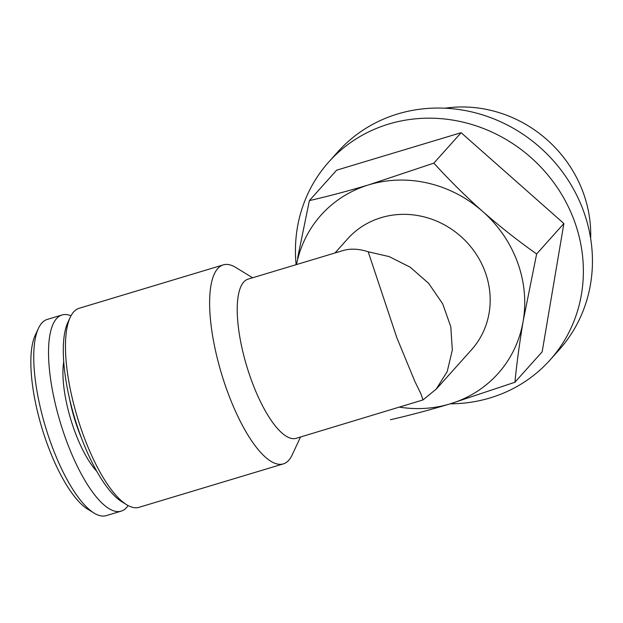 <?xml version="1.0" encoding="UTF-8"?>
<svg xmlns="http://www.w3.org/2000/svg" width="623" height="623" viewBox="0 0 623 623"><rect width="100%" height="100%" fill="white"/><g stroke="black" fill="none" stroke-linecap="round" stroke-linejoin="round"><path stroke-width="0.93" d="M390.434 419.723C409.015 415.479 428.897 410.199 450.086 403.883L514.917 382.249C516.81 363.154 519.566 342.736 523.188 321.001L536.637 253.958C518.204 240.976 500.207 226.811 482.661 211.446A118.775 110.512 41.8 0 1 523.188 321.001A118.775 110.512 41.8 0 1 450.086 403.883A118.775 110.512 41.8 0 1 399.647 407.169M296.501 264.557A118.775 110.512 41.8 0 1 369.034 184.766A118.775 110.512 41.8 0 1 482.661 211.446C465.264 195.926 449.004 179.821 433.865 163.133L369.034 184.766C347.836 191.082 327.955 196.362 309.382 200.606L297.623 257.992M334.979 252.977L347.618 238.866A83.139 77.361 41.8 0 1 461.16 236.693A83.139 77.361 41.8 0 1 471.502 349.791L436.287 389.118M422.994 399.935L296.135 438.327A83.139 26.493 -106.8 0 1 251.848 381.416A83.139 26.493 -106.8 0 1 248.211 279.096L342.954 250.578C350.461 248.367 358.871 248.772 368.185 251.77L396.859 337.767L414.848 381.377L421.093 394.211L422.994 399.935L436.225 389.064L447.205 371.565L452.321 350.11L450.803 326.771L442.68 303.822L428.64 283.333L410.16 267.158L389.118 256.583L368.185 251.77M300.527 437.003L292.179 454.907A103.932 33.12 -106.8 0 1 283.263 463.909A103.932 33.12 -106.8 0 1 227.901 392.77A103.932 33.12 -106.8 0 1 223.353 264.868A103.932 33.12 -106.8 0 1 235.759 267.454L252.603 277.772M283.263 463.909L139.077 507.309A103.932 33.12 -106.8 0 1 126.671 504.723A103.932 33.12 -106.8 0 1 83.708 436.17A103.932 33.12 -106.8 0 1 70.243 317.278A103.932 33.12 -106.8 0 1 79.16 308.276L223.353 264.868M126.671 504.723L121.874 501.788A99.478 31.703 -106.8 0 1 80.756 436.17A99.478 31.703 -106.8 0 1 67.868 322.371L70.243 317.278M81.333 437.704A65.329 20.816 -106.8 0 1 78.327 430.088A65.329 20.816 -106.8 0 1 69.433 398.183M96.783 471.354A68.296 21.766 -106.8 0 1 74.9 431.716A68.296 21.766 -106.8 0 1 63.748 361.597M128.104 505.549A102.445 32.645 -106.8 0 1 121.127 511.164A102.445 32.645 -106.8 0 1 66.552 441.037A102.445 32.645 -106.8 0 1 62.074 314.965A102.445 32.645 -106.8 0 1 70.983 315.799M121.127 511.164L106.307 515.626A102.445 32.645 -106.8 0 1 94.073 513.079A102.445 32.645 -106.8 0 1 51.732 445.5A102.445 32.645 -106.8 0 1 38.455 328.305A102.445 32.645 -106.8 0 1 47.247 319.428L62.074 314.965M94.073 513.079L87.679 509.162A96.503 30.753 -106.8 0 1 47.792 445.5A96.503 30.753 -106.8 0 1 35.285 335.096L38.455 328.305M309.382 200.606L336.638 170.172L461.121 132.699L563.885 223.525L536.637 253.958M461.121 132.699L433.865 163.133M563.885 223.525L542.174 351.816L514.917 382.249M296.12 264.674A148.469 138.142 41.8 0 1 328.796 161.957A148.469 138.142 41.8 0 1 531.551 158.078A148.469 138.142 41.8 0 1 550.016 360.032A148.469 138.142 41.8 0 1 450.297 403.821M328.796 161.957L337.868 151.817A148.469 138.142 41.8 0 1 540.624 147.947A148.469 138.142 41.8 0 1 559.088 349.9L550.016 360.032M445.102 108.2A123.689 115.084 41.8 0 1 590.651 238.523"/></g></svg>
